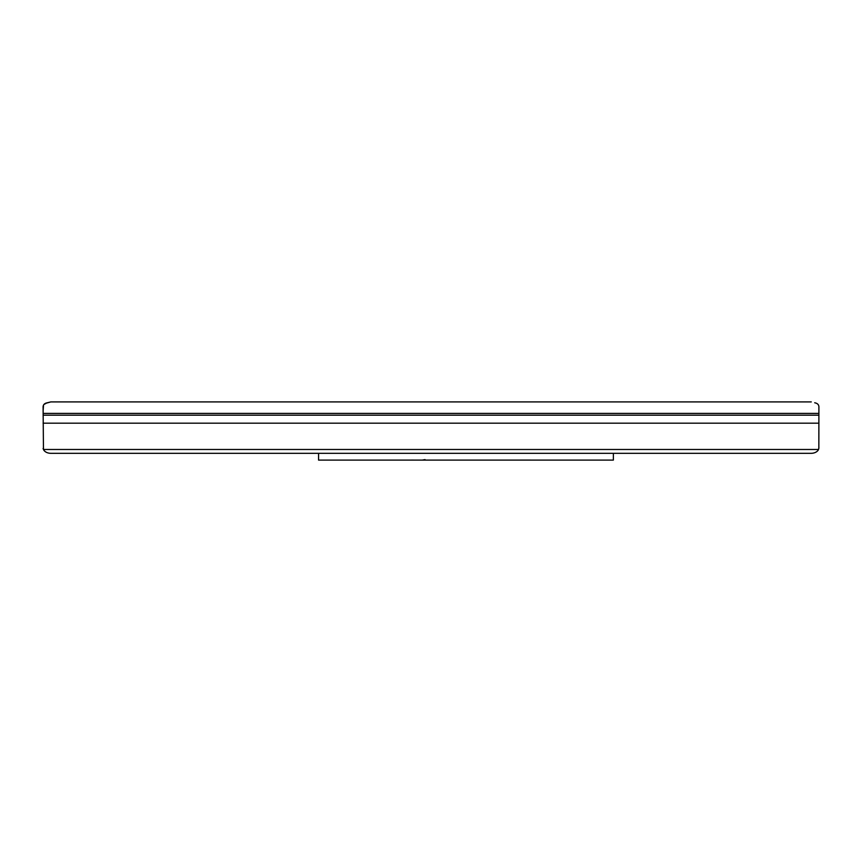 <?xml version="1.0" encoding="UTF-8"?>
<svg xmlns="http://www.w3.org/2000/svg" width="862" height="862" viewBox="0 0 862 862"><rect width="100%" height="100%" fill="white"/><g stroke="black" fill="none" stroke-linecap="round" stroke-linejoin="round"><path stroke-width="1.29" d="M133.093 401.907L239.377 401.907M627.277 401.907L251.79 401.907M743.647 401.907L639.69 401.907M46.882 403.007L50.858 401.907L46.979 402.845C44.221 403.427 42.928 405.011 43.1 407.607L43.456 449.479A7.758 5.484 180 0 0 50.858 453.315L811.142 453.315A7.758 5.484 180 0 0 818.544 449.479L818.9 447.734L818.544 449.479L43.456 449.479L43.1 448.455M814.698 402.769L815.021 402.845C817.79 403.438 819.083 405.021 818.9 407.607L818.846 448.455M43.1 411.217L43.509 405.172M811.142 401.907L756.06 401.907M108.267 401.907L50.858 401.907M811.271 401.907L50.729 401.907M43.908 404.493L46.979 402.845M422.326 460.092L425.041 459.608M613.367 453.315L613.367 460.092L318.563 460.092L318.563 453.315M530.938 460.092L520.271 460.071M411.659 460.071L413.577 460.092M818.9 413.404L43.1 413.404M818.9 415.193L43.1 415.193M818.9 423.177L43.1 423.177"/></g></svg>
